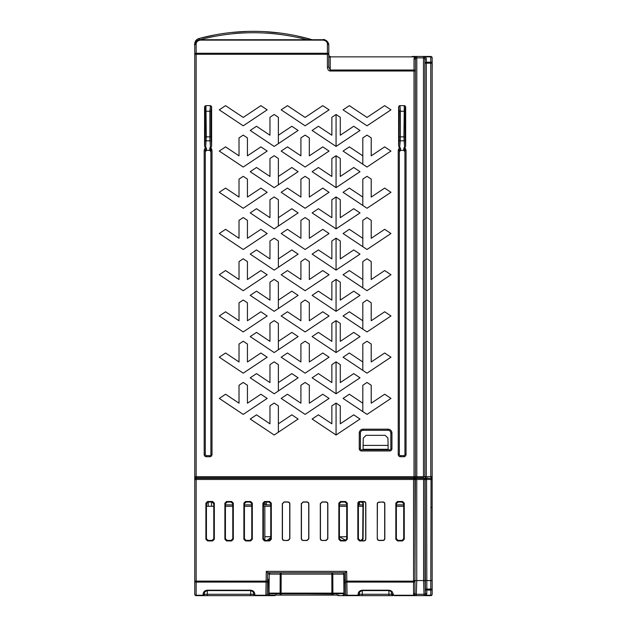<?xml version="1.0" encoding="UTF-8"?>
<svg xmlns="http://www.w3.org/2000/svg" width="627" height="627" viewBox="0 0 627 627"><rect width="100%" height="100%" fill="white"/><g stroke="black" fill="none" stroke-linecap="round" stroke-linejoin="round"><path stroke-width="0.94" d="M421.72 478.338L426.548 478.338L426.548 479.459L425.153 479.459L425.38 592.907L424.965 580.547L414.964 580.547L414.941 581.158A1.395 0.988 180 0 1 413.546 582.091L413.569 580.547L414.964 580.547L414.964 479.459L196.149 479.459L196.149 581.104L267.502 581.127A1.395 0.988 -179 0 1 266.107 582.091L266.279 571.354L267.651 572.749L267.274 594.278A1.395 1.395 0 0 1 265.879 595.65L254.891 595.65A1.395 1.395 0 0 1 253.488 594.278A1.395 0.988 -1 0 0 254.891 595.242L265.879 595.242A1.395 0.988 1 0 0 267.274 594.278A1.395 1.395 0 0 1 265.879 595.65L266.107 582.091L196.149 582.091L196.149 595.65A1.395 1.395 121.3 0 1 194.754 594.255A1.395 0.988 0 0 0 196.149 595.242L203.046 595.242A1.395 0.988 1 0 0 204.441 594.278L204.457 593.346L204.441 594.278A1.395 1.395 0 0 1 203.046 595.65L196.149 595.65A1.395 1.395 121.3 0 1 194.754 594.255L194.754 581.104L196.149 581.104L196.149 582.091A1.395 0.988 180 0 1 194.754 581.104L194.754 479.459A1.121 1.121 74.1 0 1 195.867 478.338L413.844 478.338A1.121 1.113 90 0 1 414.964 479.459L414.322 478.338L425.96 478.338L424.965 479.459L424.965 580.547L432.16 580.547L432.16 594.255L432.16 479.459L426.548 479.459L426.838 589.098L432.16 589.074L432.16 580.547M359.514 501.498L364.162 501.498L365.345 501.984L365.831 503.167L365.831 539.259L365.345 540.443L364.162 540.936L359.514 540.936L357.837 539.259L357.837 503.167L358.33 501.984L359.514 501.498L360.07 502.055L358.981 502.454L358.401 503.732L358.401 506.271M338.846 503.167L339.403 503.732L341.08 502.055L340.516 501.498L338.846 503.167L338.846 539.259L340.516 540.936L341.096 540.356L345.03 540.356L345.602 540.936L340.516 540.936M340.516 501.498L345.602 501.498L347.28 503.167L347.28 539.259L345.602 540.936M322.113 502.086L320.295 503.606L320.295 538.82L320.781 540.004L321.964 540.498L326.024 540.349L327.702 538.671L327.702 503.755L327.208 502.572L326.024 502.086L322.113 502.086L320.436 503.755L320.436 538.671L320.93 539.855L322.113 540.349M321.964 501.937L326.173 501.937L327.357 502.423L327.85 503.606L327.85 538.82L326.173 540.498L321.964 540.498M208.125 502.055L207.568 501.498L205.899 503.167L205.899 539.259L207.568 540.936L208.117 540.388L212.114 540.388L213.783 538.718L213.768 503.732L212.098 502.055L208.125 502.055L206.455 503.732L206.455 506.271L213.783 506.271M207.568 501.498L212.655 501.498L214.332 503.167L214.332 539.259L212.655 540.936L207.568 540.936M243.879 503.167L244.444 503.732L246.113 502.055L245.557 501.498L243.879 503.167L243.879 539.259L245.557 540.936L246.097 540.388L250.095 540.388L251.772 538.718L251.772 506.271L244.428 506.271L244.428 538.718L246.097 540.388M245.557 501.498L250.643 501.498L252.313 503.167L252.313 539.259L250.643 540.936L245.557 540.936M377.274 538.82L377.274 503.606L377.76 502.423L383.152 501.937L384.335 502.423L384.829 503.606L384.829 538.82L384.335 540.004L383.152 540.498L378.943 540.498L377.76 540.004L377.274 538.82L377.415 503.755L377.909 502.572L379.092 502.086L383.003 502.086L384.186 502.572L384.68 503.755L384.68 538.671L384.186 539.855L383.003 540.349L379.092 540.349L377.909 539.855L377.415 538.671M227.123 502.055L226.559 501.498L224.889 503.167L224.889 539.259L226.559 540.936L227.107 540.388L231.104 540.388L232.782 538.718L232.766 503.732L231.089 502.055L227.123 502.055L225.446 503.732L225.446 506.271L232.782 506.271M226.559 501.498L231.645 501.498L233.322 503.167L233.322 539.259L231.645 540.936L226.559 540.936M262.878 503.167L263.434 503.732L265.103 502.055L264.547 501.498L262.878 503.167L262.878 539.259L264.547 540.936L265.127 540.356L267.157 540.356L264.845 540.333M264.547 501.498L269.634 501.498L271.311 503.167L271.311 539.259L269.634 540.936L264.547 540.936M303.115 502.086L301.297 503.606L301.297 538.82L301.791 540.004L302.974 540.498L307.034 540.349L308.711 538.671L308.711 503.755L308.218 502.572L307.034 502.086L303.115 502.086L301.446 503.755L301.446 538.671L301.932 539.855L303.115 540.349M302.974 501.937L307.183 501.937L308.366 502.423L308.852 503.606L308.852 538.82L307.183 540.498L302.974 540.498M284.125 502.086L282.307 503.606L282.307 538.82L282.793 540.004L283.976 540.498L288.044 540.349L289.713 538.671L289.713 503.755L289.227 502.572L288.044 502.086L284.125 502.086L282.456 503.755L282.456 538.671L282.942 539.855L284.125 540.349M283.976 501.937L288.185 501.937L289.368 502.423L289.862 503.606L289.862 538.82L288.185 540.498L283.976 540.498M398.059 502.055L397.494 501.498L395.825 503.167L395.825 539.259L397.494 540.936L398.043 540.388L402.04 540.388L403.71 538.718L403.702 503.732L402.025 502.055L398.059 502.055L396.382 503.732L396.382 506.271L403.71 506.271M397.494 501.498L402.581 501.498L404.258 503.167L404.258 539.259L402.581 540.936L397.494 540.936M194.754 581.104L194.754 594.255M432.16 589.921L432.16 589.074A1.395 0.988 180 0 1 430.765 590.062L431.047 478.338A1.121 1.121 -18.7 0 1 432.16 479.459A1.121 1.121 -18.7 0 0 431.047 478.338M394.375 595.65L430.765 595.65L430.765 590.062L426.838 590.062A1.395 0.988 -179 0 1 425.443 589.121L426.838 589.098L426.768 593.847A1.395 0.988 1 0 1 425.38 592.907L425.208 594.318L424.032 594.302L424.032 595.65L426.391 595.65A1.395 1.183 90 0 1 425.208 594.318L426.391 595.65M393.395 594.286L391.75 594.278L391.734 593.346A1.395 0.988 179 0 0 393.129 594.31C392.831 591.81 391.413 590.438 388.865 590.195L362.335 590.195L362.335 590.603L362.335 590.195C359.788 590.438 358.37 591.81 358.072 594.31L358.056 595.242A1.395 0.988 1 0 0 359.451 594.278A1.395 1.395 0 0 1 358.056 595.65L347.068 595.65A1.395 1.395 0 0 1 345.673 594.278L345.297 572.749L331.824 572.749A1.395 0.988 90 0 1 332.812 574.128L331.824 574.128L331.895 593.134L332.882 593.134L332.866 593.769L344.356 593.706A1.395 1.395 -90 0 1 342.953 595.094A1.395 0.988 -90 0 0 343.941 593.769L343.949 593.134L344.356 593.659M345.446 581.127L346.841 581.104L346.841 582.091A1.395 0.988 179 0 1 345.446 581.127L345.673 594.278A1.395 0.988 -1 0 0 347.068 595.242L347.068 595.65L338.792 595.65A1.395 1.395 0 0 1 337.679 595.094M406.798 595.65L407.809 595.65L406.798 595.65M408.679 595.65L409.901 595.65L408.679 595.65M396.248 595.65L395.237 595.65M273.944 572.749L275.167 572.749M276.037 572.749L277.048 572.749M306.485 572.749L267.651 572.749L267.274 594.278L268.669 594.278L267.274 594.278L268.669 594.278L268.669 595.65L265.879 595.65M414.345 595.65L416.289 595.65L416.289 594.302L415.105 594.318L414.941 592.852L414.941 581.158L346.841 581.104L346.668 571.354L345.297 572.749M408.475 595.65L409.486 595.65L408.475 595.65M410.348 595.65L411.578 595.65L410.348 595.65M391.734 593.346L391.75 594.278L362.249 594.278L362.312 590.603L388.865 590.603L388.865 590.195L391.217 591.817L391.75 594.278A1.395 0.988 -1 0 0 393.145 595.242L393.145 595.65L358.056 595.65L362.249 595.65L362.249 594.278L359.451 594.278L359.467 593.346A1.395 0.988 -179 0 1 358.072 594.31M425.764 478.362L423.57 479.459L416.751 479.459L416.751 580.547L416.289 594.302L424.032 594.302L423.578 580.547L423.57 479.459L425.153 479.459A1.121 1.113 -90 0 1 426.266 478.338L425.96 478.338M414.706 478.425L416.751 479.459L415.356 479.459L414.941 592.852A1.395 0.988 0 0 1 413.546 593.793L413.93 595.242L415.105 594.318A1.395 1.183 -90 0 1 413.93 595.65L413.93 595.242L393.145 595.242L393.129 594.31M414.345 478.338L413.844 478.338M426.266 478.338L430.765 478.338M200.899 477.782L200.899 478.338M410.371 477.782L410.371 478.338M263.434 503.732L263.434 506.271L270.746 506.271L270.746 503.732L269.077 502.055L265.103 502.055M363.08 539.126L363.394 503.332L361.716 501.647L365.196 502.133L365.69 503.316L365.69 539.11L365.196 540.294L364.013 540.787L361.411 540.787L362.586 540.302L363.08 539.126L362.688 538.726L361.011 540.388L360.055 540.388L358.385 538.718L358.385 506.271L362.97 506.271L362.845 503.081L361.301 502.055L360.07 502.055M346.715 506.271L346.715 536.72L339.419 536.814L339.403 506.271L346.715 506.271L346.723 503.732L345.046 502.055L341.08 502.055M264.845 536.72L270.746 536.72L270.746 506.271M339.403 503.732L339.403 506.271M347.28 539.259L346.707 538.687L345.681 540.223L339.419 536.814L339.419 538.687L341.096 540.356M244.444 503.732L244.444 506.271M246.113 502.055L250.087 502.055L251.756 503.732L252.313 503.167M251.756 506.271L251.756 503.732M270.731 537.621L270.731 536.72L270.731 537.621L267.157 540.356L269.061 540.356L270.731 538.687L270.731 537.621M346.707 538.687L346.707 536.72M264.845 506.271L264.845 540.372L263.418 538.718L263.418 506.271M206.44 506.271L206.44 538.718L208.117 540.388M225.43 506.271L225.43 538.718L227.107 540.388M254.875 594.31C254.578 591.81 253.159 590.438 250.612 590.195L250.612 590.603L250.612 590.195L207.318 590.195C204.77 590.438 203.352 591.81 203.062 594.31A1.395 0.988 -179 0 0 204.457 593.346C204.088 592.382 205.045 591.465 207.318 590.603L207.318 590.195L207.318 590.603L250.612 590.603C252.885 591.465 253.841 592.382 253.473 593.346L253.488 594.278L253.473 593.346A1.395 0.988 179 0 0 254.875 594.31L254.891 595.65A1.395 1.395 0 0 1 253.488 594.278L250.698 594.278L250.635 590.603M253.661 595.65L250.698 595.65L253.661 595.65M204.441 594.278L250.698 594.278L250.698 595.65L204.269 595.65M275.269 595.094A1.395 1.395 0 0 1 274.156 595.65L268.669 595.65M268.873 582.804L267.47 582.804M205.139 595.65L206.15 595.65M398.043 540.388L396.366 538.718L396.366 506.271M362.688 538.726L362.97 506.271M362.821 506.271L362.845 503.081M363.26 438.101L363.104 445.382L388.097 445.382L387.941 438.101L385.111 435.326L366.097 435.326L363.26 438.101M388.097 445.382L388.129 449.293L363.072 449.293L363.104 445.382M363.198 449.849L363.205 449.293M388.003 449.293L388.003 449.849M420.427 478.338L420.427 477.782M344.074 582.804L345.469 582.804M345.673 594.278L344.278 594.278L345.673 594.278L344.278 594.278L344.278 595.65M362.335 590.603C360.063 591.465 359.106 592.382 359.467 593.346L359.451 594.278M393.145 595.65A1.395 1.395 0 0 1 391.75 594.278A1.395 1.395 0 0 0 393.145 595.65L388.959 595.65L388.881 590.195M345.681 540.223L345.03 540.356M208.227 506.271L208.195 502.055M212.702 502.156L213.666 503.128M211.526 502.055L211.565 506.271M432.16 594.255A1.395 1.395 0 0 1 430.765 595.65A1.395 1.395 0 0 0 432.16 594.255A1.395 0.988 0 0 1 430.765 595.242L426.391 595.242L426.768 593.847M194.754 457.397L194.754 476.669L196.149 476.669L195.867 477.782A1.121 1.121 71.6 0 1 194.754 476.669L194.754 45.309C195.428 41.586 197.286 39.72 200.334 39.72L323.234 39.72A5.588 5.588 0 0 1 323.242 39.72A5.588 5.588 0 0 0 323.234 39.72L323.234 40.128L200.334 40.128C197.529 40.637 196.133 42.04 196.149 44.321A1.395 0.988 180 0 0 194.754 45.309C193.445 44.783 198.156 38.474 200.334 39.72L200.334 40.128M194.754 454.324L194.754 310.42M194.754 154.015L194.754 62.049M194.754 45.309L194.754 43.953A5.588 5.588 0 0 1 198.884 38.56A209.481 209.481 0 0 1 311.831 39.65A1.677 1.677 0 0 0 312.301 39.72L323.305 39.72A5.588 5.588 0 0 1 326.134 40.536L325.272 40.104M194.754 53.671L194.754 104.529M194.754 103.549L194.754 104.568M194.754 159.595L194.754 309.605M194.754 152.674L194.754 171.665L194.754 152.674M194.754 448.736L194.754 433.092M196.149 477.782L414.008 477.782L414.008 58.844A1.395 0.988 180 0 1 415.403 59.831L415.403 71.008A1.395 0.988 180 0 0 414.008 70.02L330.217 70.02L328.814 67.058L328.814 54.267A1.395 0.988 180 0 0 327.419 53.279L196.149 53.279L196.149 476.669L415.403 476.669L415.403 71.008L330.217 71.008C328.611 70.937 327.678 69.621 327.419 67.058L327.419 54.267L194.754 54.267A1.395 0.988 180 0 1 196.149 53.279L196.149 44.321M200.076 39.728L198.634 39.987M195.843 41.985L195.036 43.545M412.574 56.461L430.765 56.461L413.891 56.461L430.765 56.461L414.823 56.461L414.008 58.844M412.08 56.461L414.823 56.461A1.395 0.988 90 0 1 415.811 57.856L414.823 56.869L330.217 56.869A1.395 0.988 0 0 1 328.814 55.881L328.814 53.671M412.166 56.461L412.966 56.461L412.166 56.461M413.891 56.461L430.765 56.461A1.395 1.395 0 0 1 432.16 57.856A1.395 0.988 180 0 0 430.765 56.869L425.474 56.869L424.487 57.856L424.902 59.831L424.902 476.669L426.297 476.669L426.015 477.782A1.121 1.121 -127.8 0 1 424.902 476.669L423.499 476.669L423.499 56.461L425.474 56.461L426.297 58.844A1.395 0.988 180 0 0 424.902 59.831M328.814 55.066L328.814 45.309A1.395 0.988 180 0 0 327.419 44.321L327.419 54.267L328.814 54.267L328.814 45.309L328.814 55.066A1.395 1.395 0 0 0 330.217 56.461A1.395 1.395 0 0 1 329.222 56.046L328.814 55.066A1.395 1.395 0 0 0 330.217 56.461L330.217 71.008M330.202 56.461L329.23 56.062M327.419 67.058L328.814 67.058L328.814 57.856L329.426 56.704M426.297 477.782L426.015 477.782A1.121 1.121 -127.8 0 1 424.902 476.669M432.16 502.642L432.16 476.669A1.121 1.121 -144.5 0 1 431.047 477.782L430.765 476.669L432.16 476.669L432.16 57.856A1.395 1.395 0 0 0 430.765 56.461L430.765 62.198L426.297 62.198A1.395 0.988 180 0 0 424.902 63.186L426.297 63.186L426.297 476.669L430.765 476.669L430.765 63.186L426.297 63.186L426.297 58.844M196.149 478.338L196.149 479.459L194.754 479.459L194.754 476.669A1.121 1.121 71.6 0 0 195.867 477.782L200.334 477.782M414.008 477.782L423.499 477.782L423.499 476.669L416.798 476.669L416.798 57.856L415.811 57.856L415.403 59.831M391.938 433.092L390.825 433.092A2.79 2.79 0 0 0 388.027 430.302L363.174 430.302A2.79 2.79 0 0 0 360.376 433.092L360.376 448.736A1.121 1.121 0 0 0 361.497 449.849L389.704 449.849A1.121 1.121 0 0 0 390.825 448.736L390.825 433.092A2.79 2.79 0 0 0 388.027 430.302L388.027 429.181A3.911 3.911 0 0 1 391.938 433.092L391.938 448.736A2.234 2.234 0 0 1 389.704 450.97L361.497 450.97L361.497 449.849A1.121 1.121 0 0 1 360.376 448.736L359.263 448.736A2.234 2.234 0 0 0 361.497 450.97M243.221 414.392L267.18 398.427L260.887 394.226L247.43 403.2L247.43 385.26L243.221 382.454L239.02 385.26L239.02 403.2L225.563 394.226L219.27 398.427L243.221 414.392M243.221 373.167L267.18 357.202L260.887 353.001L247.43 361.975L247.43 344.035L243.221 341.229L239.02 344.035L239.02 361.975L225.563 353.001L219.27 357.202L243.221 373.167M243.221 331.942L267.18 315.977L260.887 311.776L247.43 320.75L247.43 302.81L243.221 300.004L239.02 302.81L239.02 320.75L225.563 311.776L219.27 315.977L243.221 331.942M243.221 290.716L267.18 274.751L260.887 270.55L247.43 279.524L247.43 261.584L243.221 258.779L239.02 261.584L239.02 279.524L225.563 270.55L219.27 274.751L243.221 290.716M243.221 249.491L267.18 233.518L260.887 229.325L247.43 238.299L247.43 220.351L243.221 217.553L239.02 220.351L239.02 238.299L225.563 229.325L219.27 233.518L243.221 249.491M243.221 208.266L267.18 192.293L260.887 188.1L247.43 197.074L247.43 179.126L243.221 176.328L239.02 179.126L239.02 197.074L225.563 188.1L219.27 192.293L243.221 208.266M243.221 167.041L267.18 151.068L260.887 146.875L247.43 155.849L247.43 137.901L243.221 135.103L239.02 137.901L239.02 155.849L225.563 146.875L219.27 151.068L243.221 167.041M305.114 414.392L329.073 398.427L322.78 394.226L309.323 403.2L309.323 385.26L305.114 382.454L300.913 385.26L300.913 403.2L287.456 394.226L281.162 398.427L305.114 414.392M305.114 373.167L329.073 357.202L322.78 353.001L309.323 361.975L309.323 344.035L305.114 341.229L300.913 344.035L300.913 361.975L287.456 353.001L281.162 357.202L305.114 373.167M305.114 331.942L329.073 315.977L322.78 311.776L309.323 320.75L309.323 302.81L305.114 300.004L300.913 302.81L300.913 320.75L287.456 311.776L281.162 315.977L305.114 331.942M305.114 290.716L329.073 274.751L322.78 270.55L309.323 279.524L309.323 261.584L305.114 258.779L300.913 261.584L300.913 279.524L287.456 270.55L281.162 274.751L305.114 290.716M305.114 249.491L329.073 233.518L322.78 229.325L309.323 238.299L309.323 220.351L305.114 217.553L300.913 220.351L300.913 238.299L287.456 229.325L281.162 233.518L305.114 249.491M305.114 208.266L329.073 192.293L322.78 188.1L309.323 197.074L309.323 179.126L305.114 176.328L300.913 179.126L300.913 197.074L287.456 188.1L281.162 192.293L305.114 208.266M305.114 167.041L329.073 151.068L322.78 146.875L309.323 155.849L309.323 137.901L305.114 135.103L300.913 137.901L300.913 155.849L287.456 146.875L281.162 151.068L305.114 167.041M367.014 414.392L390.966 398.427L384.672 394.226L371.215 403.2L371.215 385.26L367.014 382.454L362.806 385.26L362.806 403.2L349.349 394.226L343.055 398.427L367.014 414.392M367.014 373.167L390.966 357.202L384.672 353.001L371.215 361.975L371.215 344.035L367.014 341.229L362.806 344.035L362.806 361.975L349.349 353.001L343.055 357.202L367.014 373.167M367.014 331.942L390.966 315.977L384.672 311.776L371.215 320.75L371.215 302.81L367.014 300.004L362.806 302.81L362.806 320.75L349.349 311.776L343.055 315.977L367.014 331.942M367.014 290.716L390.966 274.751L384.672 270.55L371.215 279.524L371.215 261.584L367.014 258.779L362.806 261.584L362.806 279.524L349.349 270.55L343.055 274.751L367.014 290.716M367.014 249.491L390.966 233.518L384.672 229.325L371.215 238.299L371.215 220.351L367.014 217.553L362.806 220.351L362.806 238.299L349.349 229.325L343.055 233.518L367.014 249.491M367.014 208.266L390.966 192.293L384.672 188.1L371.215 197.074L371.215 179.126L367.014 176.328L362.806 179.126L362.806 197.074L349.349 188.1L343.055 192.293L367.014 208.266M367.014 167.041L390.966 151.068L384.672 146.875L371.215 155.849L371.215 137.901L367.014 135.103L362.806 137.901L362.806 155.849L349.349 146.875L343.055 151.068L367.014 167.041M274.171 435.005L298.123 419.04L291.837 414.839L278.372 423.813L278.372 405.873L274.171 403.067L269.963 405.873L269.963 423.813L256.506 414.839L250.212 419.04L274.171 435.005M274.171 393.78L298.123 377.815L291.837 373.614L278.372 382.588L278.372 364.648L274.171 361.842L269.963 364.648L269.963 382.588L256.506 373.614L250.212 377.815L274.171 393.78M274.171 352.554L298.123 336.589L291.837 332.388L278.372 341.362L278.372 323.422L274.171 320.616L269.963 323.422L269.963 341.362L256.506 332.388L250.212 336.589L274.171 352.554M274.171 311.329L298.123 295.364L291.837 291.163L278.372 300.137L278.372 282.197L274.171 279.391L269.963 282.197L269.963 300.137L256.506 291.163L250.212 295.364L274.171 311.329M274.171 270.104L298.123 254.131L291.837 249.938L278.372 258.912L278.372 240.972L274.171 238.166L269.963 240.972L269.963 258.912L256.506 249.938L250.212 254.131L274.171 270.104M274.171 228.879L298.123 212.906L291.837 208.713L278.372 217.687L278.372 199.739L274.171 196.941L269.963 199.739L269.963 217.687L256.506 208.713L250.212 212.906L274.171 228.879M274.171 187.653L298.123 171.68L291.837 167.487L278.372 176.461L278.372 158.513L274.171 155.715L269.963 158.513L269.963 176.461L256.506 167.487L250.212 171.68L274.171 187.653M274.171 146.428L298.123 130.455L291.837 126.262L278.372 135.236L278.372 117.288L274.171 114.49L269.963 117.288L269.963 135.236L256.506 126.262L250.212 130.455L274.171 146.428M336.064 435.005L360.016 419.04L353.73 414.839L340.273 423.813L340.273 405.873L336.064 403.067L331.863 405.873L331.863 423.813L318.398 414.839L312.113 419.04L336.064 435.005L336.064 403.067M336.064 393.78L360.016 377.815L353.73 373.614L340.273 382.588L340.273 364.648L336.064 361.842L331.863 364.648L331.863 382.588L318.398 373.614L312.113 377.815L336.064 393.78L336.064 361.842M336.064 352.554L360.016 336.589L353.73 332.388L340.273 341.362L340.273 323.422L336.064 320.616L331.863 323.422L331.863 341.362L318.398 332.388L312.113 336.589L336.064 352.554L336.064 320.616M336.064 311.329L360.016 295.364L353.73 291.163L340.273 300.137L340.273 282.197L336.064 279.391L331.863 282.197L331.863 300.137L318.398 291.163L312.113 295.364L336.064 311.329L336.064 279.391M336.064 270.104L360.016 254.131L353.73 249.938L340.273 258.912L340.273 240.972L336.064 238.166L331.863 240.972L331.863 258.912L318.398 249.938L312.113 254.131L336.064 270.104L336.064 238.166M336.064 228.879L360.016 212.906L353.73 208.713L340.273 217.687L340.273 199.739L336.064 196.941L331.863 199.739L331.863 217.687L318.398 208.713L312.113 212.906L336.064 228.879L336.064 196.941M336.064 187.653L360.016 171.68L353.73 167.487L340.273 176.461L340.273 158.513L336.064 155.715L331.863 158.513L331.863 176.461L318.398 167.487L312.113 171.68L336.064 187.653L336.064 155.715M336.064 146.428L360.016 130.455L353.73 126.262L340.273 135.236L340.273 117.288L336.064 114.49L331.863 117.288L331.863 135.236L318.398 126.262L312.113 130.455L336.064 146.428L336.064 114.49M260.887 105.65L243.221 117.429L225.563 105.65L219.27 109.843L243.221 125.815L267.18 109.843L260.887 105.65M384.672 105.65L367.014 117.429L349.349 105.65L343.055 109.843L367.014 125.815L390.966 109.843L384.672 105.65M322.78 105.65L305.114 117.429L287.456 105.65L281.162 109.843L305.114 125.815L329.073 109.843L322.78 105.65M398.866 106.77A1.121 1.113 -90 0 1 399.979 105.65L400.371 111.238L399.258 111.238L398.615 106.77L399.736 105.65L404.54 105.65L405.41 106.77A1.121 1.113 90 0 0 404.297 105.65L403.906 136.851L405.018 136.851L405.661 146.067L405.661 106.77M405.661 146.067L404.917 147.486L403.812 147.878L404.932 150.245L406.045 150.245L404.917 147.486L404.932 454.504L406.045 454.504L406.045 150.245M399.344 150.245L400.465 147.878L399.368 147.486L398.231 150.245L399.344 150.245L399.344 454.504A1.121 1.121 0 0 0 400.465 455.617L403.812 455.617A1.121 1.121 0 0 0 404.932 454.504A1.121 1.121 0 0 1 403.812 455.617L403.812 456.738A2.234 2.234 0 0 0 406.045 454.504M399.368 147.486L398.615 146.067L398.615 106.77L399.344 106.77M205.695 105.65L205.938 105.65A1.121 1.113 -90 0 0 204.825 106.77L205.695 105.65L210.5 105.65L211.62 106.77L210.978 111.238L209.865 111.238L209.865 136.851L210.978 136.851L211.62 146.067L211.62 106.77M211.62 146.067L210.876 147.486L209.771 147.878L210.891 150.245L212.004 150.245L210.876 147.486M205.303 150.245L206.416 147.878L205.319 147.486L204.183 150.245L205.303 150.245L205.303 454.504A1.121 1.121 0 0 0 206.416 455.617L209.771 455.617A1.121 1.121 0 0 0 210.891 454.504L210.891 150.245L210.891 151.922L209.771 150.339L206.416 150.339L205.303 151.922M205.319 147.486L204.567 146.067L204.567 106.77L205.303 106.77M416.798 477.782L416.798 476.669L415.403 476.669A1.121 1.121 -175 0 1 414.282 477.782M328.532 43.537L327.733 42.001M324.888 39.971L324.331 39.83M328.814 45.309C328.14 41.586 326.283 39.728 323.234 39.72C324.088 38.882 325.868 40.183 328.556 43.624L328.814 45.309M362.806 411.594L362.806 403.2M362.806 370.369L362.806 361.975M362.806 329.144L362.806 320.75M362.806 287.911L362.806 279.524M362.806 246.685L362.806 238.299M362.806 205.46L362.806 197.074M362.806 164.235L362.806 155.849M278.372 432.207L278.372 423.813M278.372 390.982L278.372 382.588M278.372 349.756L278.372 341.362M278.372 308.531L278.372 300.137M278.372 267.298L278.372 258.912M278.372 226.073L278.372 217.687M278.372 184.847L278.372 176.461M278.372 143.622L278.372 135.236M404.932 150.245L404.932 151.922L403.812 150.339L400.465 150.339L399.344 151.922M404.611 147.572L403.906 136.851L400.371 136.851L400.253 140.801A1.121 0.792 -175 0 1 399.14 140.017L398.615 146.067M399.736 105.65L404.54 105.65M210.5 105.65L209.865 111.238L205.217 111.238L205.217 136.858L204.567 146.067M205.617 147.572L206.33 136.851L205.938 105.65L210.257 105.65A1.121 1.113 90 0 1 211.37 106.77M211.095 140.017A1.121 0.792 -5 0 1 209.982 140.801L209.865 136.851L205.217 136.851M328.556 43.624A5.588 5.588 0 0 1 328.666 44.015A5.588 5.588 0 0 0 328.556 43.624L328.399 43.177M432.16 63.186L432.16 57.856L432.16 63.186L432.16 57.856L432.16 63.186L432.16 57.856L432.16 63.186L432.16 57.856L432.16 63.186L432.16 57.856L432.16 63.186L430.765 63.186L430.765 62.198A1.395 0.988 -0 0 1 432.16 63.186L432.16 57.856M210.891 147.502L210.891 150.245M312.058 39.72L296.273 35.77M280.23 33.066L264.03 31.609M247.751 31.413L231.52 32.486M215.414 34.814L199.433 38.412M312.058 39.713A209.481 209.481 163.7 0 0 199.543 38.38A209.481 209.481 163.7 0 1 312.058 39.713M432.16 62.308L432.16 64.84M432.246 64.84L432.16 69.903M333.791 594.866L306.493 595.094M325.28 595.094L324.676 595.094M324.096 595.094L326.071 595.094M337.044 595.094L333.666 595.094M287.66 595.094L288.271 595.094M288.851 595.094L289.666 595.094M326.048 595.094L334.426 595.094M271.083 572.749L270.182 572.749A1.395 1.395 90 0 0 268.787 574.128L280.183 574.128A1.395 0.988 -90 0 1 281.17 572.749L270.19 572.749A1.395 0.988 90 0 0 269.202 574.128L269.038 593.134L268.63 593.134L268.505 579.168L268.638 593.706L268.497 579.168L268.638 593.706A1.395 1.395 90 0 0 270.033 595.094A1.395 1.395 -90 0 1 268.638 593.706L280.128 593.769L280.112 593.134L269.038 593.134L269.046 593.769A1.395 0.988 90 0 0 270.033 595.094L331.879 595.094L331.879 593.769L332.866 593.769A1.395 0.988 90 0 1 331.879 595.094L334.52 595.094M335.1 595.094L335.711 595.094M268.638 593.706A1.395 1.395 0 0 0 270.033 595.094L279.281 595.094M289.854 595.094L291.061 595.094M292.158 595.094L293.028 595.094M323.132 595.094L319.958 595.094M281.108 595.094A1.395 0.988 -90 0 1 280.128 593.769L331.879 593.769L331.895 593.134L281.1 593.134L281.108 595.094L278.56 595.094M269.163 579.168L268.756 579.168M268.74 580.492L269.148 580.9M281.17 572.749L331.824 572.749L331.824 574.128L280.183 574.128L280.112 593.134L281.1 593.134L281.17 572.749M270.19 572.749L270.182 572.749A1.395 1.395 -90 0 0 268.795 574.128L270.182 572.749M272.455 572.749L271.718 572.749M277.62 572.749L276.875 572.749M279.156 572.749L278.255 572.749M343.949 593.134L332.882 593.134L332.812 574.128L343.784 574.128A1.395 0.988 -90 0 0 342.797 572.749A1.395 1.395 -90 0 1 344.192 574.128L343.784 574.128L343.949 593.134M344.348 579.168L344.356 593.079M344.356 593.134L344.192 574.128A1.395 1.395 0 0 0 342.797 572.749M268.748 579.763L269.155 579.779M225.446 504.876L232.766 504.876M244.444 504.876L251.756 504.876M263.434 504.876L270.746 504.876M339.403 504.876L346.723 504.876M362.829 504.876L358.401 504.876M403.694 504.876L396.382 504.876M427.692 477.782L427.692 478.338M359.537 504.876L359.537 502.141M266.256 504.876L266.256 502.055M263.434 503.755L266.256 503.755M413.569 580.547L413.569 478.338M266.279 571.354L346.668 571.354M413.546 593.793L413.546 582.091L346.841 582.091L347.068 595.242L358.056 595.242L358.056 595.65M339.419 538.687L338.846 539.259M269.061 540.356L269.634 540.936M271.311 539.259L270.731 538.687M270.746 503.732L271.311 503.167M269.634 501.498L269.077 502.055M263.418 538.718L262.878 539.259M214.332 539.259L213.783 538.718M212.114 540.388L212.655 540.936M213.768 503.732L214.332 503.167M212.655 501.498L212.098 502.055M205.899 503.167L206.455 503.732M206.44 538.718L205.899 539.259M244.428 538.718L243.879 539.259M250.095 540.388L250.643 540.936M252.313 539.259L251.772 538.718M250.643 501.498L250.087 502.055M233.322 539.259L232.782 538.718M231.104 540.388L231.645 540.936M232.766 503.732L233.322 503.167M231.645 501.498L231.089 502.055M224.889 503.167L225.446 503.732M225.43 538.718L224.889 539.259M207.302 590.195L207.231 595.65L203.046 595.65L203.062 594.31M274.156 595.65L274.156 595.094M396.366 538.718L395.825 539.259M395.825 503.167L396.382 503.732M404.258 539.259L403.71 538.718M402.04 540.388L402.581 540.936M403.702 503.732L404.258 503.167M402.581 501.498L402.025 502.055M361.011 540.388L361.411 540.787M362.978 503.74L363.394 503.332M361.716 501.647L361.301 502.055M357.837 503.167L358.401 503.732M358.385 538.718L357.837 539.259M359.514 540.936L360.055 540.388M432.16 507.392L430.812 507.392M194.754 479.459A1.121 1.121 74.1 0 1 195.867 478.338M338.792 595.094L338.792 595.65M346.723 503.732L347.28 503.167M345.602 501.498L345.046 502.055M206.581 503.058L206.612 506.271M312.301 39.72L312.301 39.72A1.677 1.677 0 0 1 311.831 39.65A209.481 209.481 0 0 0 198.884 38.56L199.229 39.83M416.798 56.461L416.798 57.856L424.487 57.856A1.395 0.988 -90 0 1 425.474 56.461M430.765 56.461L430.765 61.289M416.798 57.856L414.847 57.856M363.174 429.181L363.174 430.302A2.79 2.79 0 0 0 360.376 433.092L359.263 433.092A3.911 3.911 0 0 1 363.174 429.181L388.027 429.181M359.263 448.736L359.263 433.092M403.812 456.738L400.465 456.738A2.234 2.234 0 0 1 398.231 454.504L398.231 150.245M212.004 150.245L212.004 454.504A2.234 2.234 0 0 1 211.04 456.338M209.771 456.738A2.234 2.234 0 0 0 212.004 454.504L210.891 454.504A1.121 1.121 0 0 1 209.771 455.617L209.771 456.738L206.416 456.738A2.234 2.234 0 0 1 204.183 454.504L204.183 150.245M323.234 40.128C326.04 40.637 327.435 42.04 327.419 44.321M389.704 450.97L389.704 449.849A1.121 1.121 0 0 0 390.825 448.736L391.938 448.736M399.258 111.238L399.14 140.017M399.665 147.572L400.253 140.801L404.023 140.801A1.121 0.792 -5 0 0 405.136 140.017M400.465 147.878L400.465 150.339M403.812 150.339L403.812 147.878M405.018 136.858L405.018 111.238L400.371 111.238L400.371 136.851L399.258 136.851M405.018 111.238L405.41 106.77M398.231 454.504L399.344 454.504A1.121 1.121 0 0 0 400.465 455.617L400.465 456.738M204.825 106.77L205.217 111.238M210.978 111.238L210.978 136.858M205.1 140.017A1.121 0.792 -175 0 0 206.212 140.801L209.982 140.801L210.57 147.572M204.183 454.504L205.303 454.504A1.121 1.121 0 0 0 206.416 455.617L206.416 456.738M206.416 147.878L206.416 150.339M209.771 150.339L209.771 147.878M323.289 39.72A5.588 5.588 0 0 1 326.134 40.536M199.88 39.736A208.086 208.086 0 0 1 306.854 39.72M405.904 455.288A2.234 2.234 0 0 1 405.348 456.127M276.052 594.553L274.932 595.65L276.052 594.553M336.895 594.553L338.008 595.65M328.713 44.227L328.564 43.639M328.329 43.012L327.263 41.437M325.076 40.034L324.371 39.838M342.953 595.094A1.395 1.395 0 0 0 344.356 593.706"/></g></svg>
